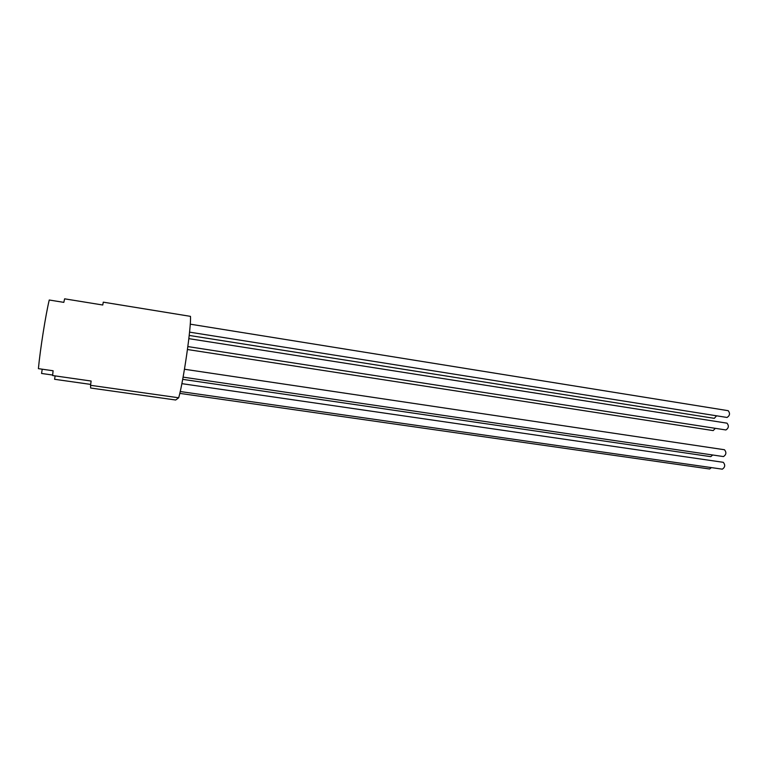 <?xml version="1.0" encoding="UTF-8"?>
<svg xmlns="http://www.w3.org/2000/svg" width="768" height="768" viewBox="0 0 768 768"><rect width="100%" height="100%" fill="white"/><g stroke="black" fill="none" stroke-linecap="round" stroke-linejoin="round"><path stroke-width="1.15" d="M63.811 302.362L49.248 300.01C45.715 314.592 40.224 349.258 38.4 368.65L53.098 370.762L52.608 375.533L91.123 381.034L90.557 385.306L178.694 397.786C183.456 381.245 191.405 326.112 190.464 316.358L103.277 302.16L102.758 305.011L64.627 298.829L63.811 302.362M52.656 375.043L41.558 373.459L42.23 369.197M90.672 384.403L54.586 379.286L55.114 375.898M90.557 385.306L90.643 388.022L175.68 400.003L178.694 397.786M723.13 462.307L723.283 462.317C725.434 464.957 725.117 467.242 722.342 469.171L180.221 391.526M726.778 423.158L727.008 423.168C729.082 425.818 728.717 428.083 725.914 429.965L187.862 346.579M715.354 428.333L713.184 430.589L187.459 349.517M711.427 467.606L709.632 468.998L179.798 393.379M712.704 454.992L710.774 456.662L182.688 379.344M716.582 415.805L714.317 418.339L189.206 335.434M727.939 410.669L728.198 410.688C730.253 413.338 729.869 415.594 727.056 417.466L189.552 332.141M724.301 449.731L724.474 449.741C726.605 452.381 726.278 454.666 723.494 456.576L183.091 377.136M723.283 462.317L181.862 383.654M727.008 423.168L188.842 338.65M728.198 410.688L190.243 324.173M724.474 449.741L184.464 369.245"/></g></svg>
